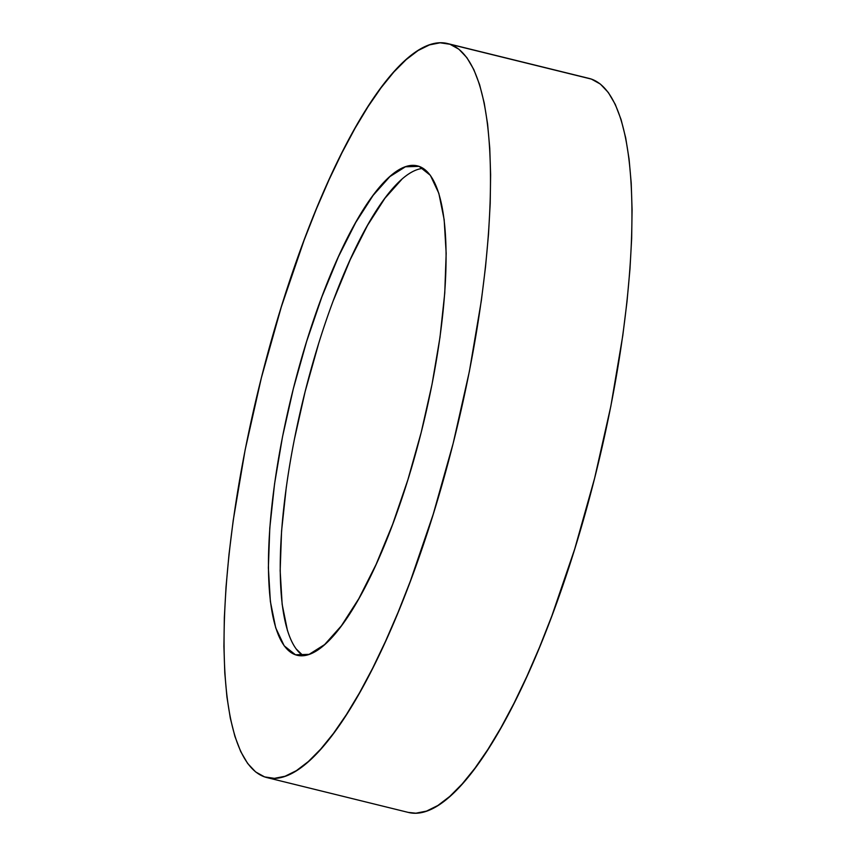 <?xml version="1.0" encoding="UTF-8"?>
<svg xmlns="http://www.w3.org/2000/svg" width="856" height="856" viewBox="0 0 856 856"><rect width="100%" height="100%" fill="white"/><g stroke="black" fill="none" stroke-linecap="round" stroke-linejoin="round"><path stroke-width="1.28" d="M408.237 812.398L415.877 813.2L426.523 811.103L437.865 805.496L449.785 796.412L462.187 783.946L474.93 768.228L487.909 749.396L500.995 727.643L514.049 703.161L526.964 676.208L539.612 647.029L551.853 615.903L574.697 549.049L594.62 478.215L610.863 406.119L622.793 335.531L626.999 301.654L629.963 269.169L631.664 238.375L632.081 209.581L631.214 183.056L629.074 159.056L625.683 137.816L621.071 119.53L615.271 104.389L608.348 92.534L600.377 84.081L591.421 79.105A377.967 100.987 -76.2 0 0 589.142 78.431L447.677 43.581A377.967 100.987 103.8 0 1 449.967 44.255L589.056 78.41M266.858 777.569L408.323 812.419A377.967 100.987 -76.2 0 0 595.712 473.903A377.967 100.987 -76.2 0 0 591.421 79.105L449.967 44.255A377.967 100.987 103.8 0 1 454.247 439.053A377.967 100.987 103.8 0 1 266.858 777.569A377.967 100.987 103.8 0 1 264.579 776.895A377.967 100.987 103.8 0 1 260.288 382.097A377.967 100.987 103.8 0 1 447.677 43.581M419.065 166.364A251.974 67.324 103.8 0 1 421.922 429.562A251.974 67.324 103.8 0 1 297 655.236A251.974 67.324 103.8 0 1 295.47 654.787L298.551 655.546L295.47 654.787A251.974 67.324 103.8 0 1 292.613 391.588A251.974 67.324 103.8 0 1 417.546 165.914A251.974 67.324 103.8 0 1 419.065 166.364L405.402 166.792L389.897 176.582L373.13 195.371L355.764 222.432L338.441 256.725L321.856 296.925L306.619 341.49L293.341 388.72L282.512 436.785L274.562 483.833L269.779 528.077L268.367 567.806L270.368 601.49L275.707 627.833L284.192 645.831L295.47 654.787L309.134 654.358L324.638 644.568L341.405 625.779L358.782 598.718L376.094 564.425L392.679 524.225L407.916 479.66L421.195 432.43L432.023 384.365L439.984 337.317L444.756 293.073L446.169 253.344L444.168 219.66L438.828 193.317L430.354 175.32L419.065 166.364M423.196 168.364A251.974 67.324 -76.2 0 0 303.687 397.377A251.974 67.324 -76.2 0 0 303.131 655.696L295.973 648.741M287.498 630.744L282.159 604.39L280.158 570.706L281.57 530.988L286.343 486.743M294.304 439.684L305.132 391.62L318.411 344.401M333.647 299.825L350.232 259.625L367.545 225.331L384.922 198.271L401.689 179.493M449.967 44.255L458.912 49.231L466.895 57.684L473.807 69.539L479.606 84.68L484.218 102.966L487.62 124.206L489.76 148.206L490.616 174.731L490.199 203.525L488.498 234.319L485.534 266.805L481.34 300.681L469.409 371.269L453.166 443.365L433.232 514.199L410.388 581.053L398.147 612.179L385.5 641.358L372.595 668.311L359.531 692.793L346.445 714.546L333.476 733.378L320.722 749.096L308.331 761.562L296.401 770.646L285.059 776.253L274.423 778.35L264.579 776.895L255.623 771.919L247.651 763.466L240.729 751.611L234.929 736.47L230.318 718.184L226.926 696.945L224.786 672.944L223.919 646.419L224.336 617.625L226.038 586.831L229.001 554.346L233.207 520.469L245.137 449.882L261.38 377.785L281.303 306.951L304.148 240.097L316.388 208.971L329.036 179.792L341.951 152.839L355.005 128.357L368.091 106.604L381.07 87.772L393.814 72.054L406.215 59.588L418.135 50.504L429.477 44.897L440.123 42.8L449.967 44.255"/></g></svg>
